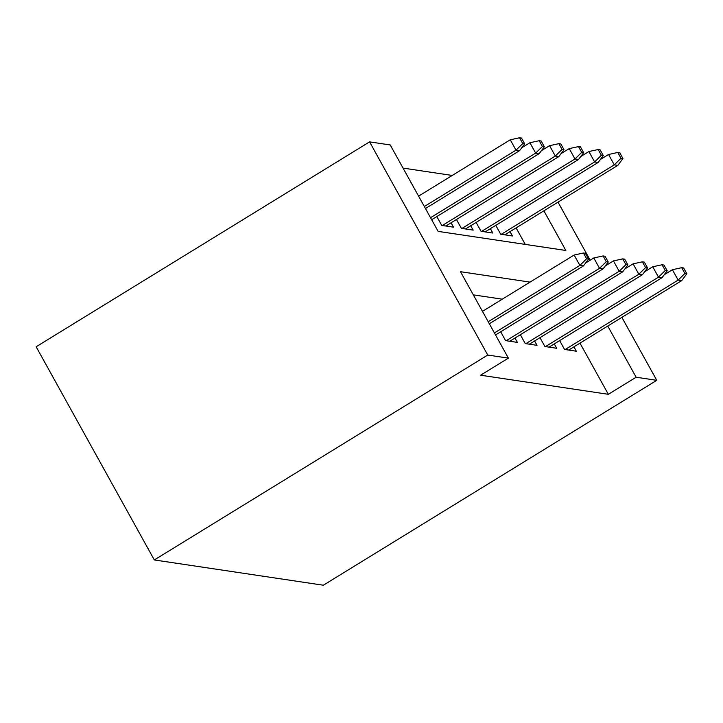 <?xml version="1.0" encoding="UTF-8"?>
<svg xmlns="http://www.w3.org/2000/svg" width="723" height="723" viewBox="0 0 723 723"><rect width="100%" height="100%" fill="white"/><g stroke="black" fill="none" stroke-linecap="round" stroke-linejoin="round"><path stroke-width="1.08" d="M543.886 210.818L565.865 250.474L438.12 231.378L390.221 144.952L369.58 141.871L36.15 346.769L154.315 559.945L323.335 585.223L656.764 380.316L636.132 377.234L607.763 326.055M452.236 175.454L403.054 168.097M559.647 340.605L564.555 349.453L576.348 351.215L573.926 346.841M540 337.659L544.898 346.516L556.692 348.278L554.27 343.904M520.343 334.722L525.25 343.57L537.035 345.341L534.622 340.967M500.687 331.785L505.594 340.632L517.388 342.395L514.966 338.03M525.25 244.401L516.095 227.899M436.819 216.557L441.717 225.404L453.511 227.167L451.089 222.801M456.466 219.494L461.373 228.341L473.167 230.104L470.745 225.739M476.123 222.431L481.03 231.279L492.815 233.041L490.393 228.676M495.779 225.368L500.678 234.216L512.471 235.978L510.049 231.613M530.067 282.115L460.479 271.703L508.386 358.129L480.596 375.21L608.341 394.306L579.973 343.127M502.277 299.186L473.312 294.857M608.341 394.306L636.132 377.234M508.386 358.129L487.754 355.047L154.315 559.945M656.764 380.316L621.879 317.379M590.176 260.19L558.002 202.142M369.58 141.871L487.754 355.047M586.624 258.771L588.585 259.069L585.395 253.303L583.425 253.014L586.624 258.771L579.891 265.395L583.425 265.928L489.326 323.75M488.215 321.735L579.891 265.395L574.134 255.029L482.458 311.36M583.425 253.014L574.134 255.029M583.425 265.928L588.585 259.069M524.708 143.832L521.518 138.075L519.557 137.777L522.747 143.543L524.708 143.832L519.548 150.691L516.014 150.167L510.266 139.792L418.59 196.132M522.747 143.543L516.014 150.167L424.338 206.507M519.548 150.691L425.458 208.522M510.266 139.792L519.557 137.777M606.272 261.708L608.242 262.006L605.043 256.24L603.081 255.951L606.272 261.708L599.539 268.332L603.081 268.866L495.535 334.948M494.424 332.932L599.539 268.332L593.791 257.966L585.648 262.973M603.081 255.951L593.791 257.966M603.081 268.866L608.242 262.006M625.928 264.645L627.889 264.943L624.699 259.177L622.729 258.888L625.928 264.645L619.195 271.279L622.729 271.803L509.724 341.247M506.181 340.723L619.195 271.279L613.447 260.904L605.305 265.91M622.729 258.888L613.447 260.904M622.729 271.803L627.889 264.943M645.576 267.591L647.546 267.881L644.347 262.124L642.385 261.825L645.576 267.591L638.843 274.216L642.385 274.74L529.372 344.193M525.838 343.66L638.843 274.216L633.095 263.841L624.952 268.848M642.385 261.825L633.095 263.841M642.385 274.74L647.546 267.881M665.232 270.529L667.193 270.818L664.003 265.061L662.042 264.763L665.232 270.529L658.499 277.153L662.033 277.686L549.028 347.13M545.485 346.597L658.499 277.153L652.752 266.778L644.609 271.785M662.042 264.763L652.752 266.778M662.033 277.686L667.193 270.818M544.365 146.769L541.175 141.012L539.204 140.714L542.395 146.48L544.365 146.769L539.204 153.638L535.662 153.104L529.914 142.738L521.771 147.736M542.395 146.48L535.662 153.104L430.546 217.704M539.204 153.638L431.667 219.72M529.914 142.738L539.204 140.714M564.021 149.715L560.822 143.949L558.861 143.651L562.051 149.417L564.021 149.715L558.861 156.575L555.318 156.041L549.57 145.675L541.428 150.673M562.051 149.417L555.318 156.041L442.313 225.495M558.861 156.575L445.847 226.019M549.57 145.675L558.861 143.651M583.669 152.652L580.479 146.886L578.508 146.597L581.708 152.354L583.669 152.652L578.508 159.512L574.975 158.979L569.227 148.613L561.084 153.619M581.708 152.354L574.975 158.979L461.961 228.432M578.508 159.512L465.504 228.956M569.227 148.613L578.508 146.597M603.325 155.59L600.126 149.824L598.165 149.534L601.355 155.291L603.325 155.59L598.165 162.449L594.622 161.925L588.874 151.55L580.732 156.557M601.355 155.291L594.622 161.925L481.617 231.369M598.165 162.449L485.151 231.893M588.874 151.55L598.165 149.534M684.889 273.466L686.85 273.755L683.66 267.998L681.69 267.7L684.889 273.466L678.156 280.09L681.69 280.623L568.676 350.068M565.142 349.534L678.156 280.09L672.399 269.724L664.256 274.722M681.69 267.7L672.399 269.724M681.69 280.623L686.85 273.755M622.973 158.527L619.783 152.77L617.822 152.472L621.012 158.238L622.973 158.527L617.813 165.386L614.279 164.862L608.531 154.487L600.388 159.494M621.012 158.238L614.279 164.862L501.265 234.306M617.813 165.386L504.808 234.839M608.531 154.487L617.822 152.472"/></g></svg>

